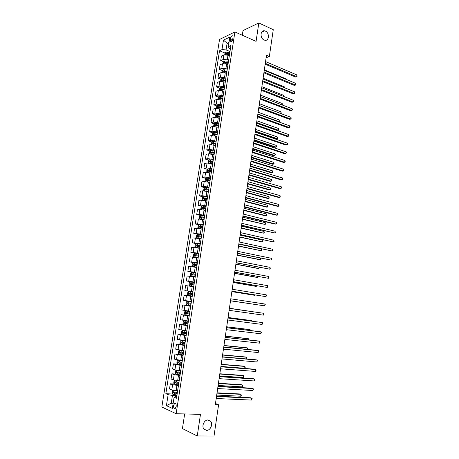 <?xml version="1.0" encoding="UTF-8"?>
<svg xmlns="http://www.w3.org/2000/svg" width="459" height="459" viewBox="0 0 459 459"><rect width="100%" height="100%" fill="white"/><g stroke="black" fill="none" stroke-linecap="round" stroke-linejoin="round"><path stroke-width="0.69" d="M208.076 419.962L210.767 421.408C213.165 424.391 210.245 430.645 206.539 430.41L203.767 428.901C201.415 425.86 204.421 419.664 208.076 419.962M265.4 31.097C269.754 32.853 269.186 41.413 264.791 40.237L264.091 40.002C259.754 38.309 260.236 29.749 264.596 30.833L265.4 31.097M176.176 406.548C176.302 404.127 175.774 403.082 174.592 403.409L173.634 405.406C173.502 407.827 174.03 408.877 175.223 408.55L176.176 406.548M184.661 413.943L182.435 428.586L197.25 435.981L214.02 436.05L218.582 404.758L215.478 403.524M219.528 39.451L161.849 407.03L176.147 413.714L234.899 31.946L219.528 39.451M234.899 31.946L256.082 41.356L258.824 22.95L243.018 30.575L242.306 35.24M266.105 57.794L269.353 56.497L266.478 55.246L215.311 404.637L218.582 404.758M230.378 38.705L230.137 40.283C230.005 41.494 230.286 42.044 230.975 41.93C231.847 41.505 232.443 40.535 232.77 39.032L233.017 37.449C233.143 36.244 232.868 35.693 232.185 35.802C231.307 36.232 230.705 37.202 230.378 38.705L232.621 39.681M229.041 42.297L227.107 43.203L226.069 49.899L221.978 49.624L219.522 50.754L165.837 393.702L172.67 394.023M221.978 49.624L223.458 40.122L229.85 37.041L228.358 46.68L229.15 48.499L230.378 49.021M176.732 396.731L175.332 396.668L174.099 397.213L176.497 398.234L230.923 45.504L228.358 46.68M174.099 397.213L172.372 408.39L166.416 405.664L168.132 394.677L165.837 393.702M258.824 22.95L273.266 29.68L269.353 56.497M197.25 435.981L200.474 414.368L176.147 413.714M228.789 43.921L227.107 43.203L223.458 40.122M176.899 395.652L172.446 395.451L171.247 403.191L173.049 403.995M229.988 51.546L226.069 49.899M229.288 55.751L227.98 55.206L223.889 54.925L221.427 56.021L220.716 60.577L223.762 61.816M228.634 60.353L227.268 59.796L223.177 59.509L220.716 60.577M227.928 64.576L226.614 64.042L222.517 63.744L220.062 64.794L219.35 69.366L222.42 70.588M227.268 69.194L225.903 68.649L221.806 68.345L219.35 69.366M226.562 73.429L225.243 72.906L221.14 72.602L218.691 73.601L217.973 78.191L221.077 79.39M225.897 78.07L224.526 77.537L220.423 77.221L217.973 78.191M225.191 82.322L223.866 81.811L219.763 81.49L217.308 82.436L216.591 87.049L219.729 88.231M224.526 86.975L223.149 86.453L219.041 86.126L216.591 87.049M223.814 91.243L222.483 90.744L218.375 90.417L215.925 91.312L215.202 95.937L218.375 97.096M223.143 95.914L221.766 95.403L217.652 95.07L215.202 95.937M222.431 100.2L216.981 99.373L214.537 100.217L213.814 104.859L217.015 106M221.76 104.887L216.252 104.044L213.814 104.859M221.043 109.19L215.581 108.364L213.142 109.15L212.414 113.815L215.655 114.934M220.372 113.895L214.852 113.052L212.414 113.815M219.654 118.215L214.181 117.384L211.742 118.124L211.014 122.805L214.29 123.907M218.972 122.937L213.446 122.094L211.014 122.805M218.254 127.275L212.769 126.443L210.337 127.132L209.608 131.825L212.919 132.909M217.572 132.014L212.035 131.171L209.608 131.825M216.849 136.369L211.358 135.537L208.931 136.168L208.197 140.884L211.547 141.946M216.166 141.125L210.618 140.282L208.197 140.884M215.443 145.497L209.941 144.665L207.514 145.245L206.774 149.978L210.17 151.017M214.755 150.271L209.201 149.427L206.774 149.978M214.026 154.66L208.512 153.828L206.097 154.35L205.351 159.101L208.788 160.122M213.343 159.451L207.772 158.607L205.351 159.101M212.609 163.857L207.084 163.025L204.668 163.496L203.922 168.264L207.405 169.256M211.92 168.671L206.338 167.822L203.922 168.264M211.186 173.089L205.649 172.257L203.239 172.67L202.488 177.461L206.016 178.431M210.492 177.92L204.898 177.071L202.488 177.461M209.757 182.361L204.209 181.523L201.799 181.884L201.048 186.687L204.628 187.639M209.057 187.203L203.457 186.36L201.048 186.687M208.317 191.661L202.763 190.829L200.359 191.133L199.608 195.959L203.234 196.882M207.623 196.527L202.006 195.683L199.608 195.959M206.877 201.002L201.312 200.17L198.908 200.417L198.156 205.259L201.834 206.16M206.177 205.884L200.554 205.041L198.156 205.259M205.431 210.377L199.854 209.545L197.456 209.734L196.699 214.594L200.434 215.472M204.725 215.282L199.091 214.433L196.699 214.594M203.98 219.792L198.391 218.954L195.999 219.092L195.236 223.969L199.028 224.824M203.274 224.709L197.628 223.866L195.236 223.969M202.522 229.242L196.922 228.404L194.536 228.479L193.767 233.379L197.622 234.205L196.739 234.951L196.389 237.217L197.049 237.951L201.094 238.479M201.811 234.176L193.767 233.379M201.059 238.726L193.061 237.905L192.298 242.822L196.389 243.66M200.348 243.683L192.298 242.822M199.59 248.244L191.587 247.372L190.818 252.307L195.643 253.248M198.873 253.225L190.818 252.307M198.11 257.803L190.106 256.868L189.332 261.825L196.303 263.11M197.393 262.8L189.332 261.825M196.63 267.402L188.62 266.409L187.84 271.378L195.855 272.778M195.913 272.416L187.84 271.378M195.144 277.035L187.123 275.979L186.348 280.971L194.387 282.296M194.421 282.067L186.348 280.971M193.652 286.709L185.625 285.59L184.845 290.604L192.912 291.849M192.929 291.758L184.845 290.604M192.155 296.416L184.122 295.24L183.336 300.272L185.688 300.645L186.474 295.579M191.374 301.483L185.688 300.645M190.703 306.17L182.613 304.925L190.72 306.055M189.865 311.248L181.821 309.98L182.613 304.925M189.194 315.958L181.093 314.65L189.234 315.7M188.351 321.053L180.301 319.722L181.093 314.65M187.679 325.781L179.572 324.415L187.737 325.379M186.836 330.899L178.775 329.505L179.572 324.415M186.153 335.644L178.04 334.215L184.552 334.921M185.31 340.785L177.243 339.327L178.04 334.215M184.627 345.547L176.508 344.055L181.265 344.52M183.778 350.71L175.705 349.184L176.508 344.055M183.095 355.49L177.294 354.646L174.965 353.929L179.13 354.296M182.24 360.671L174.162 359.081L174.965 353.929M181.552 365.473L175.74 364.624L173.422 363.849L177.449 364.159M180.697 370.671L174.931 369.834L172.613 369.019L173.422 363.849M180.008 375.491L174.185 374.647L171.867 373.804L175.86 374.074M179.148 380.718L173.37 379.874L171.058 378.996L171.867 373.804M178.453 385.554L172.618 384.705L170.306 383.799L174.271 384.028M177.593 390.798L171.804 389.955L169.497 389.014L170.306 383.799M229.861 52.395L229.075 57.461M219.522 50.754L225.099 53.078M226.798 53.783L228.341 54.432M219.339 116.213L219.93 116.42M220.274 107.165L221.301 107.526M221.249 98.151L222.667 98.674M222.259 89.184L224.026 89.849M223.292 80.25L225.386 81.059M224.376 71.363L226.448 72.183M225.547 62.544L227.383 63.29M228.479 61.334L227.698 66.4M227.096 70.307L226.31 75.379M225.708 79.315L224.921 84.387M224.308 88.358L223.527 93.435M222.908 97.44L222.127 102.512M221.502 106.551L220.722 111.629M220.091 115.697L219.31 120.78M218.673 124.877L217.893 129.966M217.256 134.097L216.47 139.18M215.828 143.346L215.042 148.441M214.393 152.635L213.607 157.73M212.953 161.958L212.167 167.059M211.507 171.322L210.721 176.422M210.061 180.72L209.275 185.82M208.747 189.234L205.007 188.775L204.932 189.659L208.61 190.129L207.818 195.259M207.141 199.625L206.355 204.731M205.678 209.132L204.886 214.238M204.203 218.673L203.417 223.785M202.723 228.261L201.937 233.373M201.243 237.877L200.451 242.995M199.751 247.539L198.959 252.657M198.254 257.235L197.462 262.353M196.75 266.966L195.964 272.089M195.844 272.858L191.742 272.285L190.835 272.99L190.479 275.291L191.145 276.129L195.247 276.743L194.455 281.866M193.732 286.554L192.941 291.683M192.212 296.405L191.42 301.54M189.888 311.454L190.634 306.279M188.351 321.403L189.102 316.199M186.813 331.392L187.565 326.16M185.264 341.427L186.021 336.16M183.709 351.496L184.472 346.201M182.148 361.606L182.917 356.282M180.582 371.761L181.357 366.402M179.01 381.957L179.79 376.564M168.132 394.677L172.446 395.451M177.432 392.193L178.212 386.765M166.416 405.664L171.247 403.191M265.17 64.174L295.493 77.003L296.634 76.619L265.291 63.331M296.87 74.937L297.059 76.527L296.634 76.619L296.87 74.937L265.549 61.592M297.059 76.527L295.493 77.003M224.732 54.719L224.962 53.238L225.891 52.171L229.839 52.429M229.598 53.755L226.063 53.393L225.903 54.242L229.466 54.598M226.063 53.393L229.54 54.128M285.636 79.177L285.705 78.718L264.338 69.831M285.705 78.718L285.888 79.281M263.896 72.855L294.322 85.408L295.458 85.041L264.017 72.04M295.694 83.354L295.889 84.938L295.458 85.041L295.694 83.354L264.269 70.296M295.889 84.938L294.322 85.408M262.623 81.57L293.14 93.843L294.282 93.498L262.737 80.784M294.517 91.806L294.712 93.378L294.282 93.498L294.517 91.806L262.99 79.034M294.712 93.378L293.14 93.843M261.343 90.314L291.958 102.311L293.1 101.984L261.452 89.557M293.335 100.286L293.531 101.852L293.1 101.984L293.335 100.286L261.71 87.801M223.361 63.554L223.602 62.005L224.526 60.949L228.496 61.219M228.243 62.55L224.703 62.183L224.549 63.032L228.112 63.399M224.703 62.183L228.186 62.912M284.431 87.721L284.534 86.952L263.105 78.248M284.534 86.952L284.827 87.881M221.984 72.419L222.236 70.801L223.16 69.762L227.136 70.043M226.878 71.38L223.332 71.007L223.183 71.856L226.746 72.229M223.332 71.007L226.826 71.73M283.214 96.292L283.369 95.214L261.871 86.699M283.369 95.214L283.61 96.447M220.601 81.323L220.865 79.631L221.789 78.604L225.771 78.902M225.512 80.245L221.961 79.86L221.817 80.715L225.38 81.094M221.961 79.86L225.461 80.577M281.998 104.893L282.193 103.51L260.626 95.185M282.193 103.51L282.371 105.036M260.058 99.092L290.776 110.808L291.913 110.504L260.161 98.364M292.148 108.794L292.44 109.672L291.913 110.504L292.148 108.794L260.419 96.602M219.213 90.257L219.488 88.495L220.412 87.48L224.399 87.789M224.141 89.138L220.584 88.748L220.446 89.603L224.009 89.993M220.584 88.748L224.09 89.459M259.128 105.404L280.776 113.493L281.011 111.83L259.381 103.694M280.724 113.511L281.218 113.344L281.011 111.83M258.767 107.899L289.583 119.334L290.719 119.047L258.865 107.205M290.96 117.338L291.253 118.198L290.719 119.047L290.96 117.338L259.128 105.432M217.818 99.224L218.105 97.388L219.029 96.39L223.022 96.711M222.758 98.065L219.195 97.669L219.063 98.53L222.626 98.926M220.085 97.996L222.713 98.375M257.878 113.952L279.594 121.853L279.829 120.178L258.13 112.237M279.009 121.996L280.036 121.687L279.829 120.178M257.47 116.741L288.39 127.895L289.526 127.625L257.568 116.075M289.761 125.909L290.059 126.759L289.526 127.625L289.761 125.909L257.826 114.302M216.424 108.226L216.717 106.322L217.641 105.335L221.64 105.668M256.529 123.15L277.322 130.488L278.406 130.236L278.642 128.554L256.874 120.809M221.376 107.027L217.801 106.626L217.675 107.486L221.244 107.888M218.702 106.947L221.336 107.32M256.621 122.53L278.406 130.236L278.854 130.058L278.642 128.554M256.168 125.617L287.191 136.484L288.327 136.237L256.265 124.986M288.562 134.51L288.768 136.042L288.327 136.237L288.562 134.51L256.524 123.201M215.019 117.263L215.328 115.284L216.246 114.314L220.251 114.658M255.273 131.733L276.129 138.888L277.213 138.652L277.454 136.966L255.617 129.415M219.993 116.024L216.401 115.616L216.281 116.483L219.855 116.89M216.837 116.471L217.291 115.926L219.947 116.305M255.365 131.142L277.213 138.652L277.666 138.457L277.454 136.966M254.865 134.527L285.986 145.101L287.122 144.872L254.957 133.925M287.363 143.145L287.661 143.977L287.122 144.872L287.363 143.145L255.215 132.135M213.613 126.334L213.928 124.28L214.846 123.328L218.857 123.683M254.016 140.345L274.935 147.31L276.02 147.092L276.255 145.405L254.349 138.05M218.599 125.055L214.996 124.641L214.881 125.508L218.461 125.921M215.443 125.502L215.885 124.94L218.553 125.318M254.097 139.783L276.02 147.092L276.473 146.886L276.255 145.405M253.557 143.466L284.781 153.754L285.911 153.541L253.643 142.892M286.152 151.809L286.456 152.629L285.911 153.541L286.152 151.809L253.902 141.097M212.196 135.439L212.528 133.311L213.446 132.37L217.463 132.743M252.748 148.986L273.736 155.767L274.815 155.567L275.056 153.868L253.081 146.714M217.233 134.12L213.584 133.701L213.475 134.567L217.061 134.986M214.043 134.567L214.473 133.988L217.159 134.372M252.829 148.452L274.815 155.567L275.371 154.672L275.056 153.868M252.243 152.445L283.564 162.434L284.7 162.245L252.324 151.9M284.941 160.501L285.246 161.316L284.7 162.245L284.941 160.501L252.588 150.099M210.801 144.579L211.117 142.376L212.035 141.452L216.057 141.837M251.48 157.661L272.531 164.247L273.616 164.07L273.857 162.366L251.807 155.412M215.845 143.219L212.167 142.789L212.069 143.661L215.661 144.092M212.637 143.667L213.056 143.07L215.759 143.455M251.555 157.156L273.616 164.07L274.166 163.157L273.857 162.366M250.924 161.453L282.348 171.144L283.478 170.977L250.998 160.943M283.725 169.228L283.932 170.725L283.478 170.977L283.725 169.228L251.262 159.13M213.745 154.574L214.037 154.614M209.47 153.754L209.706 151.476L210.624 150.569L214.651 150.965M250.201 166.37L271.326 172.762L272.405 172.607L272.646 170.897L250.528 164.144M214.433 152.354L210.744 151.918L210.652 152.79L214.25 153.226M211.226 152.801L211.697 152.187L214.399 152.583M250.275 165.894L272.405 172.607L272.962 171.672L272.646 170.897M249.598 170.496L281.126 179.888L282.256 179.744L249.667 170.014M282.503 177.989L282.715 179.475L282.256 179.744L282.503 177.989L249.937 168.195M212.15 163.725L212.62 163.794M208.134 162.962L208.288 160.61L209.201 159.715L213.234 160.128M248.921 175.108L270.11 181.305L271.189 181.167L271.435 179.452L249.248 172.905M213.022 161.522L209.321 161.08L209.229 161.952L212.833 162.394M209.809 161.97L210.211 161.344L212.987 161.734M248.99 174.661L271.189 181.167L271.653 180.903L271.435 179.452M248.267 179.572L279.904 188.666L281.034 188.54L248.336 179.125M281.275 186.779L281.591 187.553L281.034 188.54L281.275 186.779L248.6 177.3M210.52 172.905L211.197 173.003M206.785 172.217L206.866 169.778L207.778 168.901L211.817 169.325M247.642 183.875L268.894 189.883L269.972 189.762L270.219 188.041L247.958 181.695M211.599 170.725L207.887 170.278L207.807 171.155L211.415 171.603M208.392 171.173L208.776 170.53L211.57 170.926M247.699 183.457L269.972 189.762L270.443 189.487L270.219 188.041M246.936 188.683L278.67 197.473L279.801 197.37L246.999 188.265M280.047 195.603L280.265 197.072L279.801 197.37L280.047 195.603L247.263 186.434M208.856 182.114L209.769 182.252M205.425 181.5L205.087 181.196L205.431 178.981L206.349 178.121L210.394 178.557M246.351 192.677L267.677 198.489L268.75 198.386L268.997 196.659L246.667 190.519M210.176 179.962L206.447 179.509L206.372 180.387L209.987 180.84M206.969 180.41L207.342 179.756L210.147 180.146M246.408 192.292L268.75 198.386L269.221 198.099L268.997 196.659M245.599 197.823L277.437 206.315L278.567 206.229L245.651 197.445M278.814 204.456L279.032 205.919L278.567 206.229L278.814 204.456L245.921 195.603M207.141 191.351L208.34 191.535M204.06 190.829L203.653 190.445L203.997 188.224L204.915 187.375L208.965 187.823M245.06 201.512L266.45 207.124L267.528 207.043L267.769 205.311L245.37 199.378M205.54 189.687L205.902 189.01L208.719 189.406M245.112 201.151L267.528 207.043L268.096 206.045L267.769 205.311M244.251 207.003L276.198 215.185L277.328 215.122L244.303 206.653M277.575 213.343L277.896 214.083L277.328 215.122L277.575 213.343L244.572 204.812M205.357 200.617L206.9 200.853M202.689 200.193L202.212 199.728L202.557 197.496L203.469 196.664L207.525 197.129M243.758 210.377L265.222 215.787L266.295 215.73L266.541 213.992L244.068 208.266M207.307 198.546L203.555 198.076L203.492 198.965L207.17 199.441M204.106 198.999L204.45 198.305L207.284 198.701M243.809 210.05L266.295 215.73L266.771 215.409L266.541 213.992M242.903 216.218L274.958 224.09L276.083 224.049L242.949 215.902M276.329 222.265L276.553 223.705L276.083 224.049L276.329 222.265L243.218 214.049M205.03 210.279L205.437 210.342M203.314 209.883L205.46 210.205M201.306 209.591L200.767 209.046L201.111 206.808L202.023 205.993L206.085 206.464M242.455 219.276L265.061 224.445L265.308 222.701L242.759 217.187M205.867 207.887L202.103 207.416L202.046 208.306L205.73 208.788M202.666 208.346L202.998 207.634L205.844 208.03M242.501 218.977L265.061 224.445L265.537 224.112L265.308 222.701M241.549 225.467L274.832 233.011L241.589 225.185M275.084 231.216L275.308 232.65L274.832 233.011L275.084 231.216L241.864 223.326M200.807 219.138L204.008 219.591M203.067 219.58L203.991 219.718M199.912 219.029L199.309 218.404L199.659 216.155L200.572 215.351L204.639 215.839M241.147 228.203L263.822 233.195L264.068 231.445L241.451 226.144M204.421 217.268L200.646 216.791L200.589 217.681L204.284 218.168M201.226 217.727L201.541 216.998L204.398 217.394M241.187 227.939L263.822 233.195L264.304 232.845L264.068 231.445M240.189 234.756L273.581 242.002L240.229 234.503M273.828 240.2L274.057 241.629L273.581 242.002L273.828 240.2L240.499 232.633M198.667 228.519L202.557 229.018M200.939 228.892L202.539 229.127M199.091 224.772L198.512 228.502L197.852 227.79L198.202 225.535L199.114 224.749L203.188 225.254M239.833 237.165L262.577 241.979L262.829 240.218L240.132 235.134M202.97 226.683L199.177 226.201L199.131 227.096L202.826 227.589M199.78 227.148L200.078 226.402L202.953 226.798M239.868 236.936L262.577 241.979L263.162 240.906L262.829 240.218M238.823 244.073L272.319 251.027L238.858 243.855M272.571 249.22L272.904 249.914L272.319 251.027L272.571 249.22L239.133 241.979M201.731 234.698L197.651 234.182L197.049 237.951L197.536 238.066M198.168 238.158L201.082 238.577M238.519 246.162L261.332 250.786L261.578 249.025L238.812 244.154M201.507 236.138L197.709 235.645L197.663 236.54L201.369 237.051M198.334 236.603L198.609 235.84L201.495 236.236M238.548 245.961L261.332 250.786L261.917 249.702L261.578 249.025M237.452 253.425L271.057 260.087L237.481 253.242M271.309 258.268L271.642 258.951L271.057 260.087L271.309 258.268L237.756 251.366M200.267 244.182L196.182 243.654L195.276 244.406L194.92 246.678L195.591 247.453L199.631 247.98M195.591 247.453L199.619 248.061M237.194 255.193L259.008 259.587L260.075 259.633L260.299 258.078M200.044 245.628L196.234 245.129L196.194 246.03L199.906 246.54M196.877 246.099L197.135 245.313L200.032 245.714M237.223 255.02L260.075 259.633L260.569 259.237L260.454 258.107M236.081 262.818L269.789 269.175L236.104 262.668M270.047 267.356L270.276 268.756L269.789 269.175L270.047 267.356L236.379 260.781M198.799 253.707L194.708 253.161L193.801 253.896L193.446 256.179L194.117 256.977L198.156 257.516M194.117 256.977L198.15 257.579M235.869 264.258L257.751 268.44L258.819 268.509L258.996 267.241M198.575 255.152L194.748 254.647L194.719 255.554L198.431 256.07M195.425 255.629L195.654 254.825L198.563 255.221M235.892 264.114L258.819 268.509L259.375 267.316M234.698 272.244L268.521 278.303L234.715 272.13M268.773 276.473L269.112 277.133L268.521 278.303L268.773 276.473L234.997 270.236M197.324 263.265L193.228 262.703L192.321 263.426L191.965 265.715L192.631 266.536L196.681 267.086M192.631 266.536L196.67 267.138M234.538 273.352L256.489 277.328L257.556 277.414L257.694 276.438M197.1 264.717L193.262 264.206L193.233 265.113L196.957 265.641M193.968 265.199L194.168 264.373L197.089 264.774M234.555 273.243L257.556 277.414L258.119 276.519M233.315 281.711L267.241 287.46L233.327 281.631M267.499 285.624L267.735 287.007L267.241 287.46L267.499 285.624L233.602 279.726M191.145 276.129L195.247 276.708M233.201 282.48L255.227 286.244L256.294 286.353L256.386 285.676M195.62 274.321L191.77 273.799L191.747 274.706L195.477 275.245M192.51 274.809L192.677 273.954L195.614 274.356M233.212 282.405L256.294 286.353L256.81 285.745M231.921 291.207L265.962 296.652L231.927 291.161M266.22 294.81L266.559 295.447L265.962 296.652L266.22 294.81L232.208 289.25M194.358 282.492L190.25 281.906L189.343 282.589L188.982 284.901L189.647 285.762L193.761 286.353M189.647 285.762L193.755 286.376M231.858 291.643L253.953 295.194L255.02 295.326L255.078 294.942M194.128 283.96L190.273 283.433L190.25 284.345L193.985 284.884M191.064 284.454L191.179 283.576L194.128 283.983M231.864 291.603L255.02 295.326L255.388 294.994M264.929 304.03L265.273 304.656L264.677 305.878L230.527 300.731L264.677 305.878L264.929 304.03L230.808 298.815M192.866 292.159L188.747 291.563L187.846 292.228L187.484 294.552L188.15 295.435L192.269 296.038M188.15 295.435L192.264 296.044M253.827 304.254L230.516 300.834L253.758 304.242M189.63 294.144L189.676 293.238L192.637 293.64L188.896 293.083L188.752 294.018L192.493 294.563M229.402 308.419L263.644 313.285L263.386 315.144L229.121 310.341M229.402 308.396L263.644 313.285L263.988 313.899L263.386 315.144M191.369 301.861L187.243 301.253L186.343 301.907L185.981 304.237L186.641 305.143L190.766 305.763M187.243 301.253L191.369 301.867M252.697 311.713L229.431 308.224M191.139 303.347L187.255 302.808L187.249 303.726L190.996 304.283M190.996 304.271L188.207 303.858L188.167 302.934L187.255 302.808M252.823 311.73L229.431 308.241M227.991 318.053L262.347 322.574L262.089 324.438L227.71 319.986M227.997 318.001L262.347 322.574L262.697 323.176L262.089 324.438M185.115 314.868L185.711 311.001L189.865 311.615L185.734 310.99L184.834 311.621L184.472 313.962L185.132 314.891L189.263 315.528M251.371 321.076L251.434 320.623L250.373 320.434L228.077 317.485M189.636 313.101L185.74 312.55L185.734 313.474L189.487 314.042M189.492 314.013L186.698 313.6L186.652 312.671L185.74 312.55M251.744 321.128L251.434 320.623L228.066 317.536M226.574 327.732L261.045 331.903L260.787 333.768L226.293 329.671M226.585 327.64L259.932 331.679L261.045 331.903L261.395 332.482L260.787 333.768M188.305 321.357L184.22 320.755L183.319 321.375L182.957 323.721L183.611 324.679L187.748 325.328M184.22 320.755L188.339 321.398M250.04 330.48L250.149 329.717L249.088 329.505L226.712 326.779M188.121 322.889L184.22 322.333L184.22 323.262L187.978 323.836M187.983 323.79L185.184 323.377L184.885 322.717M250.471 330.532L250.149 329.717L226.7 326.86M225.151 337.445L259.742 341.261L259.478 343.137L224.864 339.39M225.168 337.319L258.629 341.014L259.742 341.261L260.098 341.829L259.478 343.137M186.796 331.163L182.699 330.566L181.798 331.168L181.431 333.521L182.085 334.502L186.228 335.168M182.699 330.566L186.784 331.214M248.703 339.918L248.853 338.851L247.797 338.616L225.346 336.108M186.606 332.723L182.688 332.155L182.693 333.085L186.463 333.664M186.469 333.607L183.663 333.194L183.359 332.551M249.139 339.964L248.853 338.851L225.329 336.223M223.722 347.193L258.434 350.653L258.17 352.535L223.435 349.15M223.745 347.033L257.321 350.383L258.434 350.653L258.79 351.215L258.17 352.535M185.275 341.008L181.167 340.412L180.272 340.997L179.905 343.361L180.559 344.365L184.707 345.042M181.167 340.412L185.264 341.077M247.361 349.391L247.556 348.014L246.5 347.756L223.975 345.472M185.086 342.592L181.156 342.018L181.167 342.948L184.937 343.539M184.948 343.464L182.137 343.045L181.827 342.42M247.699 349.425L247.923 348.565L247.556 348.014L223.958 345.621M222.288 356.987L257.12 360.086L256.856 361.973L222.001 358.949M222.322 356.786L256.007 359.787L257.12 360.086L257.476 360.631L256.856 361.973M183.749 350.894L179.635 350.303L178.74 350.865L178.373 353.241L179.021 354.268L183.175 354.962M179.635 350.303L183.738 350.98M246.013 358.898L246.253 357.211L245.198 356.93L222.598 354.87M183.554 352.495L179.618 351.915L179.63 352.851L183.411 353.447M183.422 353.361L180.605 352.942L180.289 352.323M246.127 358.909L246.621 357.75L246.253 357.211L222.575 355.054M220.854 366.81L255.801 369.547L255.531 371.446L220.561 368.784M220.888 366.575L254.688 369.231L256.162 370.08L255.531 371.446M178.408 360.252L177.203 360.774L176.83 363.155L177.461 364.182L181.638 364.916M179.475 360.413L182.217 360.82M178.098 360.223L182.2 360.923M220.911 366.42L244.687 368.29L244.945 366.443L243.89 366.139L221.221 364.303M182.022 362.444L178.069 361.853L178.086 362.794L181.873 363.402M181.89 363.293L179.067 362.874L178.746 362.271M244.687 368.29L245.209 367.705L244.945 366.443L221.186 364.521M219.408 376.678L254.475 379.048L254.206 380.953L219.115 378.658M219.448 376.403L253.368 378.709L254.837 379.57L254.206 380.953M175.912 374.16L176.526 370.218L175.654 370.717L175.286 373.11L175.929 374.188L180.094 374.911M176.807 370.27L180.662 370.901M180.031 365.353L179.222 370.568L180.68 370.78M219.517 375.932L243.373 377.562L243.637 375.709L242.582 375.382L219.832 373.769M180.479 372.427L176.52 371.83L176.537 372.777L180.33 373.391M180.353 373.265L177.524 372.846L177.197 372.255M243.373 377.562L243.901 376.959L243.637 375.709L219.798 374.028M217.956 386.581L253.144 388.584L252.88 390.5L217.664 388.566M218.002 386.271L252.037 388.222L253.511 389.094L252.88 390.5M174.879 380.264L174.104 380.706L173.732 383.11L174.374 384.206L178.551 384.946M176.021 380.454L179.113 380.918M178.31 380.666L179.136 380.786M218.117 385.48L242.054 386.868L242.318 385.003L241.262 384.659L218.438 383.276M178.935 382.456L174.959 381.848L174.988 382.8L178.786 383.42M178.803 383.282L175.969 382.858L175.648 382.278M242.054 386.868L242.587 386.249L242.318 385.003L218.398 383.569M216.499 396.524L251.807 398.16L251.543 400.076L216.206 398.521M216.55 396.18L250.706 397.769L252.18 398.653L251.543 400.076M173.238 390.351L172.55 390.729L172.171 393.145L172.813 394.27L176.996 395.027M175.522 390.684L177.564 390.982M177.266 390.781L177.587 390.827M216.717 395.061L240.728 396.209L240.992 394.338L239.942 393.965L217.044 392.818M177.381 392.52L173.399 391.906L173.427 392.858L177.231 393.489M177.254 393.334L174.414 392.91L174.087 392.336M240.728 396.209L241.268 395.572L240.992 394.338L216.998 393.145M227.268 59.796L227.98 55.206M225.903 68.649L226.614 64.042M224.526 77.537L225.243 72.906M223.149 86.453L223.866 81.811M221.766 95.403L222.483 90.744M220.377 104.394L221.1 99.712M218.983 113.413L219.706 108.72M217.583 122.467L218.312 117.756M216.178 131.555L216.906 126.827M214.766 140.678L215.501 135.933M213.349 149.841L214.083 145.073M211.926 159.032L212.666 154.247M210.503 168.258L211.243 163.456M209.069 177.524L209.815 172.704M207.629 186.824L208.38 181.982M206.189 196.159L206.94 191.3M204.737 205.529L205.494 200.652M203.285 214.938L204.043 210.044M201.822 224.382L202.585 219.465M200.359 233.866L201.122 228.932M198.885 243.385L199.654 238.428M197.41 252.938L198.179 247.963M195.93 262.531L196.699 257.539M194.438 272.158L195.213 267.144M192.946 281.826L193.721 276.794M191.443 291.534L192.223 286.479M189.94 301.276L190.72 296.204M188.425 311.059L189.211 305.964M186.905 320.875L187.697 315.763M185.384 330.738L186.176 325.603M183.852 340.635L184.65 335.483M182.315 350.573L183.118 345.403M180.771 360.55L181.575 355.358M177.667 380.626L178.476 375.393M176.107 390.724L176.922 385.468M223.177 59.509L223.889 54.925M221.806 68.345L222.517 63.744M220.423 77.221L221.14 72.602M219.041 86.126L219.763 81.49M217.652 95.07L218.375 90.417M216.252 104.044L216.981 99.373M214.852 113.052L215.581 108.364M213.446 122.094L214.181 117.384M212.035 131.171L212.769 126.443M210.618 140.282L211.358 135.537M209.201 149.427L209.941 144.665M207.772 158.607L208.512 153.828M206.338 167.822L207.084 163.025M204.898 177.071L205.649 172.257M203.457 186.36L204.209 181.523M202.006 195.683L202.763 190.829M200.554 205.041L201.312 200.17M199.091 214.433L199.854 209.545M197.628 223.866L198.391 218.954M196.154 233.333L196.922 228.404M194.673 242.834L195.448 237.888M193.193 252.375L193.962 247.412M191.701 261.951L192.476 256.971M190.21 271.567L190.984 266.564M188.706 281.224L189.487 276.198M187.203 290.914L187.983 285.871M184.168 310.41L184.96 305.327M182.648 320.216L183.439 315.109M181.116 330.061L181.913 324.938M179.578 339.947L180.376 334.8M178.035 349.867L178.838 344.703M176.486 359.827L177.294 354.646M174.931 369.834L175.74 364.624M173.37 379.874L174.185 374.647M171.804 389.955L172.618 384.705M231.961 41.069L230.137 40.283M225.862 52.194L225.478 54.69M227.165 54.248L227.067 54.908M227.503 52.074L227.297 53.41M224.503 60.972L224.107 63.531M225.805 63.049L225.696 63.749M226.144 60.863L225.937 62.206M223.137 69.785L222.73 72.402M224.44 71.879L224.325 72.62M224.778 69.688L224.571 71.03M221.766 78.632L221.347 81.306M223.063 80.744L222.942 81.53M223.407 78.541L223.194 79.895M220.389 87.508L219.964 90.245M221.686 89.643L221.559 90.469M222.03 87.434L221.823 88.788M219.006 96.419L218.57 99.219M220.303 98.576L220.171 99.442M220.647 96.356L220.44 97.715M217.618 105.363L217.17 108.226M218.92 107.538L218.777 108.45M219.264 105.312L219.052 106.677M216.223 114.337L215.77 117.269M217.526 116.534L217.377 117.493M217.87 114.302L217.658 115.674M217.308 115.926L216.418 115.616M214.823 123.351L214.359 126.345M216.126 125.571L215.971 126.569M216.476 123.328L216.264 124.699M215.914 124.94L215.019 124.641M213.424 132.399L212.947 135.457M214.72 134.636L214.56 135.68M215.07 132.381L214.858 133.764M214.514 133.988L213.613 133.695M212.012 141.475L211.53 144.596M213.315 143.736L213.142 144.826M213.664 141.475L213.452 142.864M213.108 143.07L212.201 142.789M210.601 150.592L210.107 153.776M211.897 152.87L211.725 154.012M212.253 150.604L212.035 151.992M211.697 152.187L210.79 151.912M209.178 159.738L208.673 162.997M210.48 162.044L210.297 163.226M210.83 159.766L210.618 161.161M210.279 161.344L209.367 161.075M207.755 168.923L207.238 172.245M209.057 171.247L208.862 172.475M209.407 168.964L209.195 170.364M208.856 170.53L207.938 170.272M206.326 178.144L205.798 181.529M207.623 180.49L207.428 181.764M207.979 178.195L207.761 179.601M207.428 179.75L206.51 179.498M204.892 187.398L204.353 190.852M206.189 189.768L205.982 191.087M206.544 187.461L206.326 188.873M205.993 189.01L205.075 188.764M203.446 196.687L202.901 200.21M204.748 199.08L204.536 200.445M205.104 196.768L204.886 198.185M204.553 198.305L203.63 198.07M202 206.011L201.444 209.602M203.303 208.426L203.079 209.838M203.658 206.102L203.44 207.525M203.107 207.629L202.184 207.405M200.549 215.374L199.981 219.035M201.845 217.807L201.627 219.236M202.207 215.478L201.989 216.906M201.656 216.998L200.726 216.78M200.388 227.228L200.17 228.662M200.749 224.887L200.531 226.321M200.204 226.396L199.269 226.189M198.925 236.683L198.701 238.123M199.286 234.337L199.068 235.777M198.741 235.834L197.806 235.633M196.159 243.672L195.574 247.435M197.456 246.179L197.232 247.625M197.823 243.821L197.599 245.267M197.272 245.307L196.337 245.117M194.685 253.179L194.1 256.954M195.982 255.709L195.758 257.16M196.349 253.339L196.125 254.791M195.798 254.82L194.857 254.636M193.205 262.726L192.614 266.513M194.501 265.273L194.272 266.731M194.868 262.898L194.645 264.355M194.323 264.367L193.377 264.195M191.719 272.302L191.128 276.111M193.015 274.878L192.786 276.341M193.382 272.491L193.159 273.954M192.837 273.948L191.891 273.788M190.227 281.924L189.63 285.739M191.518 284.523L191.294 285.991M191.891 282.124L191.661 283.593M191.346 283.57L190.393 283.415M188.724 291.58L188.133 295.412M190.02 294.202L189.797 295.676M190.393 291.798L190.164 293.272M189.854 293.232L188.896 293.083M187.22 301.27L186.624 305.12M188.517 303.915L188.288 305.396M188.89 301.506L188.66 302.986M188.207 303.858L187.249 303.726M187.008 313.675L186.779 315.161M187.381 311.248L187.152 312.734M186.698 313.6L185.734 313.474M184.197 320.772L183.594 324.651M185.493 323.469L185.258 324.961M185.866 321.036L185.637 322.528M185.184 323.377L184.22 323.262M182.676 330.583L182.068 334.479M183.967 333.303L183.738 334.8M184.346 330.859L184.116 332.356M183.663 333.194L182.693 333.085M181.144 340.429L180.542 344.336M182.441 343.171L182.206 344.675M182.82 340.721L182.59 342.225M182.137 343.045L181.167 342.948M179.612 350.315L179.004 354.239M180.909 353.08L180.674 354.595M181.288 350.619L181.053 352.128M180.605 352.942L179.63 352.851M178.075 360.24L177.461 364.182M179.366 363.035L179.13 364.549M179.75 360.562L179.515 362.076M179.067 362.874L178.086 362.794M177.822 373.024L177.587 374.544M178.207 370.539L177.972 372.06M177.524 372.846L176.537 372.777M174.965 380.281L174.357 384.183M176.267 383.053L176.032 384.579M176.652 380.563L176.417 382.089M175.969 382.858L174.988 382.8M173.399 390.385L172.796 394.241M174.707 393.122L174.472 394.654M175.091 390.638L174.856 392.152M174.414 392.91L173.427 392.858M210.767 421.408L207.577 419.985M175.522 403.444L174.592 403.409M232.902 36.118L232.185 35.802M264.596 30.833L261.596 32.21M217.291 115.926L216.401 115.616M215.885 124.94L214.996 124.641M214.473 133.988L213.584 133.701M213.056 143.07L212.167 142.789M211.633 152.187L210.744 151.918M210.211 161.344L209.321 161.08M208.776 170.53L207.887 170.278M207.342 179.75L206.447 179.509M205.902 189.01L205.007 188.775M204.45 198.305L203.555 198.076M202.998 207.634L202.103 207.416M201.541 216.998L200.646 216.791M200.078 226.402L199.177 226.201M198.609 235.84L197.709 235.645M197.135 245.313L196.234 245.129M195.654 254.825L194.748 254.647M194.168 264.373L193.262 264.206M192.677 273.954L191.77 273.799M191.179 283.576L190.273 283.433M189.676 293.238L188.764 293.1M185.04 322.436L184.22 322.333M183.279 332.224L182.688 332.155M181.632 342.064L181.156 342.018M180.02 351.95L179.618 351.915M178.431 361.881L178.069 361.853M176.847 371.853L176.52 371.83M175.263 381.865L174.959 381.848"/></g></svg>
